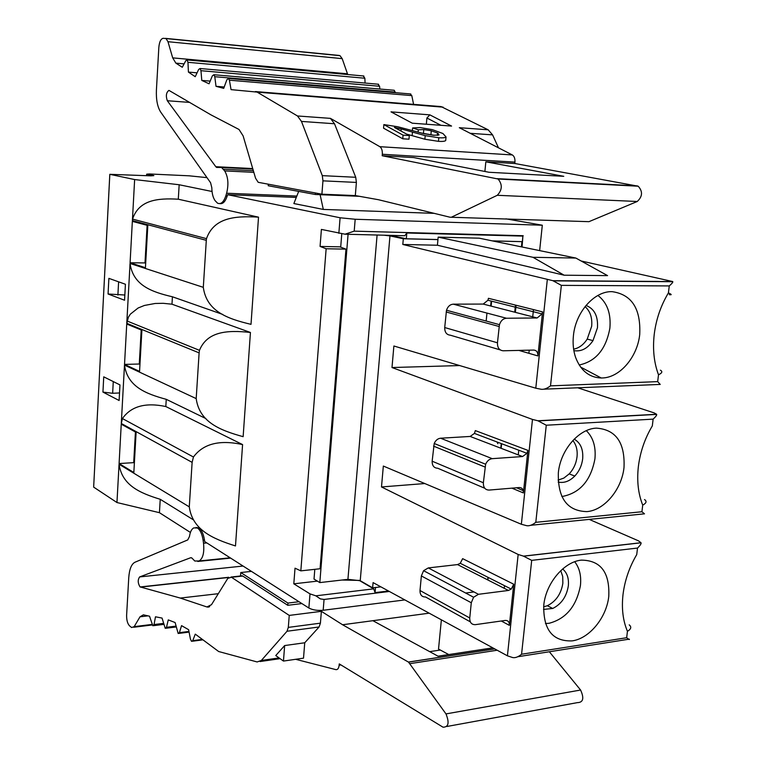 <?xml version="1.0" encoding="UTF-8"?>
<svg xmlns="http://www.w3.org/2000/svg" width="766" height="766" viewBox="0 0 766 766"><rect width="100%" height="100%" fill="white"/><g stroke="black" fill="none" stroke-linecap="round" stroke-linejoin="round"><path stroke-width="1.15" d="M212.048 191.49L179.167 184.75L134.634 179.56L109.806 174.322L150.979 175.845L153.851 175.615L146.67 174.179L149.523 173.968L189.183 175.816L206.983 177.635M93.711 485.979L93.653 487.119L116.959 502.534L159.433 512.684L190.408 532.447M222.772 314.443L172.427 296.787L171.977 304.198L163.187 303.307L155.163 303.47L144.41 305.462L138.119 307.999L130.354 314.156L128.42 317.162L126.773 323.319L130.048 263.475L203.306 287.336L206.303 240.333L132.394 220.618L134.634 179.56M171.977 304.198L250.434 332.473L243.138 436.677C219.861 430.233 199.466 422.162 196.192 398.598L199.112 352.877L126.773 323.319M205.93 418.6L166.251 399.325C145.655 393.734 127.529 386.61 124.485 365.114L121.287 423.474L122.426 418.562L193.444 457.015L192.122 462.367L121.287 423.474M166.251 399.325L165.82 406.545L242.583 444.586L235.488 545.947C212.584 538.699 192.515 529.986 189.279 506.862L192.122 462.367M193.051 519.635L160.238 499.298C139.948 493.045 122.081 485.385 119.056 464.253L116.959 502.534M102.941 392.096L119.113 400.494L119.965 384.905L103.736 376.834L102.941 392.096L112.65 393.284L119.506 392.958M119.094 463.554L121.248 424.182L136.109 432.359L133.839 472.478L119.094 463.554L133.696 462.645L135.429 431.986M124.523 364.396L126.735 324.037L141.892 330.251L139.556 371.405L124.523 364.396L139.278 364.022L141.203 329.964M130.086 262.748L132.346 221.364L147.819 225.501L145.435 267.727L130.086 262.748L144.994 262.939L147.12 225.319M108.063 294L124.561 300.234L125.423 284.253L108.877 278.364L108.063 294L124.82 295.015M172.427 296.787C151.515 291.903 133.131 285.345 130.048 263.475M326.144 248.759L345.964 249.142L320.064 568.755L300.827 570.862L326.144 248.759L320.073 246.432L321.394 229.417L345.054 234.204L404.812 235.737L406.823 232.988L406.315 238.781L390.239 235.363M300.827 570.862L295.025 568.19L293.809 583.826L310.01 593.889L315.851 595.824L320.37 598.897L324.066 599.452L323.175 610.272L404.869 599.922M323.175 610.272C317.402 610.751 312.633 610.004 308.87 608.022L204.685 541.552L204.474 540.049C203.478 533.931 201.611 529.88 198.873 527.908L195.991 527.448M160.238 499.298L159.433 512.684M203.306 287.336C206.609 311.341 227.339 318.733 251.009 324.344L258.515 217.161C234.53 215.629 213.848 217.831 206.485 238.647L206.303 240.333M179.167 184.75L178.296 199.208L258.515 217.161M219.909 203.603C222.925 204.091 225.357 201.573 227.205 196.058L227.626 194.688L296.289 197.427M539.647 250.606L542.309 225.223L355.185 219.258L340.094 217.774L227.626 194.688M345.964 249.142L339.817 246.834L320.073 246.432M348.08 234.281L319.815 582.591L314.022 579.086L314.807 569.33M340.698 247.159L341.77 233.802M293.809 583.826L317.383 581.126M319.815 582.591L347.927 579.345L360.231 580.705L389.971 235.909L384.178 235.21M459.629 365.554L391.991 367.536L393.887 346.002L535.788 388.199L541.284 389.281C543.975 389.616 547.048 388.477 550.515 385.863L657.678 381.631L660.225 384.417L543.668 389.185M391.991 367.536L532.475 419.442L537.923 420.773L656.596 414.262L654.03 412.864L577.736 387.788M535.798 522.326L641.918 511.745L642.722 505.12C638.202 493.764 636.757 480.885 638.375 466.494C640.185 452.017 644.828 438.497 652.316 425.906L653.13 419.136L546.273 425.226L535.798 522.326C532.38 525.007 529.354 526.137 526.721 525.696L521.359 524.27L383.335 466.054L381.497 486.956L518.161 554.469L523.475 556.126L640.998 542.721L638.528 540.863L589.226 519.396M521.569 654.231L626.665 637.724L627.44 631.308C622.93 620.661 621.465 608.376 623.026 594.445C624.778 580.437 629.346 567.156 636.728 554.613L637.523 548.054L531.7 560.367L521.569 654.231C518.209 656.979 515.231 658.09 512.645 657.554L507.418 655.811L373.08 582.6L372.621 587.838L360.231 580.705M389.971 235.909L403.318 238.753L402.811 244.469L552.87 280.682L672.72 281.553L581.145 260.986M432.148 461.199L483.365 482.762C483.279 487.502 485.175 489.934 489.043 490.077L519.3 487.54C522.115 487.655 523.475 489.455 523.389 492.931L527.898 450.37L526.96 453.319L522.565 456.536L470.161 436.448L440.594 438.219C437.75 438.564 435.624 440.316 434.207 443.495L432.148 461.199C432.11 465.718 433.977 468.064 437.75 468.246L484.782 488.258M486.956 313.074L486.171 321.04M444.711 327.542L497.46 342.795C497.364 347.726 499.269 350.378 503.185 350.78L533.768 350.062C536.621 350.359 537.991 352.312 537.895 355.922L542.558 311.886L542.06 313.936L537.148 317.967L483.202 304.073L453.3 304.159C450.054 304.437 447.794 306.467 446.501 310.24L444.711 327.542C444.663 332.243 446.54 334.799 450.36 335.202L500.217 349.899M419.998 590.509L469.75 617.971C469.682 622.519 471.559 624.75 475.38 624.654L505.301 620.431C508.097 620.374 509.447 622.011 509.371 625.353L513.727 584.219L511.248 589.083L508.461 590.452L457.551 564.58L428.299 567.922L423.579 570.689L421.367 575.936L419.998 590.509C419.96 594.866 421.807 597.02 425.542 596.982L470.305 621.839M500.782 448.187L501.261 443.571M514.723 312.183L515.451 305.079M521.407 246.863L521.943 241.644L492.595 240.936M424.804 483.547L381.497 486.956M497.833 443.696L497.01 441.963M492.347 240.878L521.943 241.644M487.779 578.866L487.932 577.296M501.155 448.33L501.625 443.715M515.097 312.289L515.824 305.174M521.799 246.939L522.91 236.1L406.823 232.988M388.486 590.988L375.072 592.625L373.712 588.853L315.851 595.824M375.531 587.493L375.072 592.625M437.941 239.547L406.315 238.781M522.91 236.1L522.067 246.997M516.092 305.241L515.365 312.356M488.191 577.42L487.99 579.393M504.382 587.311L504.555 585.703M518.256 454.88L518.745 450.207M528.894 353.308L529.22 350.167M532.715 316.818L533.471 309.608M389.348 591.467L324.066 599.452M355.185 219.258L354.208 231.15L523.226 235.717M505.933 218.837L542.309 225.223M491.628 301.182L491.188 305.682M490.671 305.682L491.13 301.057M320.111 194.679L323.309 209.424L434.217 213.36M323.309 209.424L293.866 203.545L298.683 191.395M226.621 193.233L225.769 196C223.605 202.272 220.838 204.646 217.467 203.134L214.997 200.539C212.977 197.513 211.914 193.262 211.828 187.794L210.593 182.748L160.726 112.123C157.461 107.029 156.025 99.657 156.417 89.995L158.84 47.368C159.376 41.843 160.822 38.817 163.168 38.3L166.021 38.568L167.984 41.709L172.685 57.871L175.864 63.138L182.289 67.264L185.822 60.648L187.076 59.93L187.967 62.305L188.417 72.09L195.244 76.696L198.672 69.419L200.06 68.519L200.96 70.692L201.784 80.411L209.061 83.791L212.354 75.844L213.877 74.742L214.786 76.705L216.012 86.319L223.71 88.368L226.851 79.779L228.517 78.458L229.407 80.2L231.054 89.632L257.089 92.092L297.486 115.972L301.469 121.421L322.295 175.644L322.946 180.843L321.911 194.191L258.19 182.308L255.557 178.21L243.128 135.908L239.03 129.483L210.956 114.862L168.951 90.388C166.212 92.389 165.667 95.836 167.314 100.739L215.801 166.701L216.548 167.4L221.556 167.476L224.668 170.904C228.163 176.831 228.814 184.271 226.621 193.233L296.835 196.067M498.484 147.828L492.576 134.873L488.162 129.799L441.082 106.589L255.413 91.566M413.592 104.396L411.802 95.606L410.107 93.921M395.333 92.657L394.241 90.273L393.58 90.225M379.859 89.038L379.591 86.271L377.954 84.183M365.085 83.054L364.855 78.237L363.266 75.949M347.726 74.541L342.191 58.637L339.98 55.669L339.051 55.439L165.466 38.367M359.369 196.307L315.324 194.487L268.224 185.745L268.32 184.338M315.439 193.003L315.324 194.487M321.911 194.191L355.319 195.579L378.481 199.725L449.948 217.209L588.958 221.671L637.245 201.487C642.588 196.508 642.904 191.414 638.183 186.205L514.8 163.503L514.943 162.105C515.145 158.581 514.273 156.197 512.32 154.933L459.313 127.702L488.162 129.799M188.417 72.09L197.063 72.837M201.784 80.411L210.171 81.11M216.012 86.319L224.218 86.989M355.319 195.579L356.391 182.413L355.73 177.281L334.503 123.747L330.433 118.366L379.84 146.689C381.669 148.001 382.493 150.529 382.32 154.263L382.196 155.737L498.101 179.014C502.573 184.529 502.305 189.958 497.278 195.292L451.873 216.989M429.841 114.862L451.567 126.074L412.29 123.202L391.014 111.865L429.841 114.862L426.901 118.002L440.91 125.289M445.802 139.469L445.707 140.523C444.912 141.327 442.499 141.605 438.468 141.346L424.891 139.24L406.631 134.107M434.265 135.295L421.348 133.045M403.079 135.142L402.763 138.79L383.555 128.181L383.862 124.59L403.079 135.142L409.303 135.563L394.423 127.443L401.183 128.937L401.001 131.034M402.763 138.79L408.987 139.201L409.303 135.563M484.897 171.46L485.835 161.808L563.766 176.314L489.053 172.273L413.803 157.595L382.196 155.737M485.835 161.808L514.8 163.503M426.901 118.002L426.346 124.226M383.862 124.59L397.803 126.763L424.134 133.724L433.671 135.256L439.052 134.96L437.53 133.025L431.287 130.766L423.78 129.559L418.303 129.799L412.615 127.941L420.122 127.568L432.369 129.636L442.94 133.523L446.042 136.961C445.324 137.736 442.911 138.004 438.794 137.746L425.207 135.639L401.183 128.937M418.092 132.183L418.303 129.799M412.615 127.941L412.376 130.603M178.296 199.208C157.164 197.954 138.905 200.07 132.547 219.086L132.394 220.618M145.693 263.159L144.994 262.939M140.092 361.973L139.393 361.992M139.958 364.338L139.278 364.022M134.749 456.431L134.05 456.469M134.366 463.037L133.696 462.645M289.242 615.414L288.313 627.392L287.02 631.251L261.35 660.464L257.137 661.958L218.664 651.521L195.282 634.133L192.745 640.682L191.538 641.343L190.428 639.112L188.627 629.7L181.561 625.64L179.397 632.668L178.181 633.501L175.108 622.538L168.271 619.895L166.481 627.316L165.245 628.34L162.047 618.076L155.479 616.793L154.043 624.549L152.817 625.755L149.523 616.209L143.376 614.83L140.006 616.812L134.174 626.636L131.608 627.526L129.559 625.86C127.529 623.696 126.543 620.134 126.62 615.165L128.745 577.746C129.368 569.291 131.407 564.13 134.883 562.273L187.747 539.915L189.461 536.506C190.179 531.824 191.644 528.942 193.846 527.879L197.494 528.033C200.232 530.005 202.1 534.055 203.095 540.174L203.526 543.228C204.436 552.659 202.952 558.577 199.093 560.971L194.794 561.018L191.778 557.926L190.59 557.763L139.632 576.932C137.65 579.824 137.775 583.146 140.025 586.89L180.288 598.064L206.906 606.959L211.473 604.709L227.799 578.387L231.418 577.238L289.242 615.414L321.375 611.335L342.565 624.75L429.19 613.173M342.565 624.75L408.517 662.111L445.994 713.912C449.527 722.769 448.531 727.193 443.026 727.193L339.261 663.902L339.147 665.204C338.754 668.383 337.653 669.857 335.853 669.628L295.628 659.306M180.288 598.064L218.31 593.688M242.745 576.042L240.543 575.764L240.773 572.537L287.939 603.072L287.767 605.303L242.745 576.042L231.466 577.277M301.89 603.57L287.767 605.303M473.991 591.946L465.623 593.008M298.999 601.722L287.939 603.072M251.449 571.379L240.773 572.537M446.904 726.484L577.363 702.633C583.242 702.508 584.314 698.305 580.59 690.032L549.346 651.761M288.313 627.392L320.408 623.16L319.087 626.981L304.744 642.77L303.518 658.157L283.458 661.068L275.76 655.562L284.655 645.556L283.458 661.068M320.408 623.16L321.375 611.335M304.744 642.77L284.655 645.556M492.806 647.854L438.037 656.194L372.898 620.699M448.732 654.566L438.525 649.07L441.369 619.809M373.712 588.853L359.091 580.322M342.048 580.025L359.082 580.417M380.884 586.852L372.621 587.838M531.7 560.367L523.475 556.126M523.245 490.671L516.59 487.77M637.523 548.054C640.252 545.392 641.41 543.64 641.018 542.797L640.998 542.721M627.44 631.308C631.146 629.097 631.73 626.952 629.212 624.865M626.665 637.724C628.905 639.505 629.776 639.974 629.288 639.131M543.774 605.226C543.18 629.709 552.65 641.602 572.164 640.883C589.437 638.595 606.605 617.511 608.779 596.331C609.832 572.394 600.707 560.329 581.384 560.128C564.015 561.679 545.794 583.328 543.774 605.226M545.459 623.534L549.059 623.294C566.055 618.813 576.511 606.212 580.437 585.473C581.423 575.821 579.508 567.922 574.711 561.746M543.487 609.41L552.746 608.463C561.392 604.125 566.581 596.59 568.334 585.866C569.014 578.387 567.118 572.757 562.646 568.966M560.75 570.68L562.713 576.501L562.857 583.252C561.124 593.928 555.944 601.415 547.326 605.734L543.621 606.825M242.583 444.586C219.641 439.56 203.258 443.696 193.444 457.015M165.82 406.545C145.511 402.246 131.043 406.248 122.426 418.562M250.434 332.473C227.062 329.868 207.193 331.458 199.466 350.34L199.112 352.877M354.208 231.15L345.054 234.204M403.318 238.753L437.941 239.595L437.424 245.235L402.811 244.469M438.171 237.134L532.964 257.299L564.149 275.205L607.562 275.626L575.85 258.056L479.2 238.178L438.171 237.134L437.941 239.595M564.149 275.205L437.424 245.235M669.245 294.642C672.088 295.044 671.811 294.47 668.412 292.928L669.264 285.929C671.887 283.621 673.055 282.223 672.768 281.716L672.72 281.553M668.412 292.928C660.828 305.548 656.108 319.336 654.241 334.292C652.555 349.172 653.982 362.672 658.501 374.785C662.121 373.08 662.753 371.548 660.416 370.179M669.264 285.929L561.354 285.364L552.87 280.682M639.725 334.474C640.941 308.679 631.711 294.403 612.034 291.645C594.32 291.032 575.611 312.135 573.428 335.623C572.604 343.465 573.332 350.723 575.601 357.406C580.705 370.667 589.245 377.533 601.233 377.992L602.181 377.973C619.78 377.734 637.389 357.138 639.725 334.474M597.911 295.446C607.141 302.56 611.124 313.466 609.88 328.135C606.059 349.191 595.824 361.466 579.192 364.989M573.858 350.656C581.25 351.853 587.627 348.511 592.989 340.621L597.461 327.771C598.189 316.147 594.368 308.698 586.019 305.433M585.071 306.611C590.213 311.178 592.405 317.737 591.668 326.306L587.216 339.089C583.548 344.729 579.019 348.09 573.619 349.181M575.85 258.056L532.964 257.299M641.918 511.745L644.503 513.823M546.273 425.226L537.923 420.773M653.13 419.136C655.811 416.647 656.979 415.067 656.634 414.406L656.596 414.262M642.722 505.12C646.399 503.147 647.002 501.299 644.532 499.566M558.347 472.708C557.686 498.159 567.213 511.133 586.928 511.611C604.355 510.309 621.743 489.455 624.003 467.557C625.133 442.71 615.95 429.573 596.455 428.137C578.914 428.644 560.453 450.035 558.347 472.708M561.765 496.368L563.154 496.291C580.312 492.662 590.902 480.196 594.923 458.882C596.053 446.846 593.19 437.443 586.316 430.674M558.165 482.053C563.977 483.317 569.521 481.316 574.778 476.05C579.182 471.281 581.806 465.565 582.667 458.911C583.395 449.422 580.58 442.834 574.194 439.138M572.853 440.536C576.281 444.759 577.679 450.197 577.028 456.842C576.185 463.468 573.571 469.156 569.176 473.905L563.862 478.08L558.06 480.119M527.898 450.37L475.322 430.597L474.432 433.412L470.161 436.448M483.365 482.762L485.634 464.234C487.119 460.902 489.321 459.045 492.232 458.662L522.565 456.536M542.558 311.886L488.421 298.3L487.952 300.253L483.202 304.073M497.46 342.795L499.451 324.66C500.811 320.686 503.157 318.551 506.489 318.244L537.148 317.967M513.727 584.219L462.635 558.653L460.261 563.297L457.551 564.58M469.75 617.971L471.281 602.756L473.599 597.241L478.463 594.301L508.461 590.452M119.18 399.287L119.965 384.905M124.599 299.41L124.532 300.234M109.825 174.332L93.653 487.119L109.806 174.322M124.485 365.114L196.192 398.598M119.056 464.253L189.279 506.862M125.423 284.253L124.561 300.234M308.87 608.022L310.01 593.889M338.85 233.295L340.094 217.774M347.927 579.345L377.092 235.028M521.359 524.27L532.475 419.442M507.418 655.811L518.161 554.469M535.788 388.199L547.297 279.705M523.389 492.931L511.918 488.162M537.895 355.922L518.898 350.407M509.371 625.353L501.28 620.996M225.769 196L227.205 196.058M189.681 102.405L167.314 100.739M342.191 58.637L167.984 41.709M172.685 57.871L347.448 73.804M184.099 63.875L175.864 63.138M364.855 78.237L187.967 62.305M379.591 86.271L200.96 70.692M395.256 92.112L214.786 76.705M411.802 95.606L229.407 80.2M443.074 107.154L257.175 92.14M379.84 146.689L512.32 154.933M297.486 115.972L330.433 118.366M492.576 134.873L470.209 133.303M497.144 178.66L637.168 185.87M637.245 201.487L497.278 195.292M514.943 162.105L382.32 154.263M356.391 182.413L322.946 180.843M322.295 175.644L355.73 177.281M334.503 123.747L301.469 121.421M438.794 137.746L438.468 141.346M445.707 140.523L446.042 136.961M425.207 135.639L424.891 139.24M412.462 132.125L412.146 135.726M437.319 135.323L437.53 133.025M430.961 134.299L431.287 130.766M423.464 133.102L423.78 129.559M215.801 166.701L252.723 168.568M253.364 170.722L223.433 169.238M224.668 170.904L253.833 172.331M203.526 543.228L206.83 542.922M204.474 540.049L203.095 540.174M280.097 658.664L260.105 661.537M192.745 640.682L202.234 639.428M134.174 626.636L152.003 624.434M147.953 615.854L140.006 616.812M207.691 607.122L208.946 606.969M154.043 624.549L163.445 623.38M166.481 627.316L175.921 626.128M179.397 632.668L188.963 631.433M230.164 557.811L199.093 560.971M197.781 561.449L230.633 558.108M191.203 557.696L190.59 557.763M139.632 576.932L243.061 566.036M242.592 575.946L231.313 577.181M228.536 577.478L140.446 587.101M206.906 606.959L209.673 606.624M339.147 665.204L340.956 664.936M429.678 651.636L440.316 650.037M261.35 660.464L279.073 657.927M319.087 626.981L287.02 631.251M408.412 662.054L494.673 648.869M497.182 650.238L410.059 663.624M445.994 713.912L580.59 690.032M628.723 639.227L517.567 656.778M146.737 174.198L146.66 175.644M127.166 320.552L127.012 323.415M132.796 217.764L132.633 220.685M657.678 381.631L658.501 374.785M561.354 285.364L550.515 385.863M644.311 513.842L530.426 525.323M440.594 438.219L492.232 458.662M484.955 467.011L433.566 446.147M453.3 304.159L506.489 318.244M499.097 326.488L446.176 311.982M428.299 567.922L478.463 594.301M471.281 602.756L421.367 575.936M113.272 381.573L112.65 393.284M118.606 281.831L117.897 295.073M166.021 38.568L339.98 55.669M187.076 59.93L363.86 76.006M200.06 68.519L378.576 84.241M213.877 74.742L394.241 90.273M228.517 78.458L410.796 93.979M442.968 107.096L257.089 92.092M498.101 179.014L638.183 186.205M437.951 135.256L438.123 133.351M217.87 167.467L216.548 167.4M252.866 169.056L221.556 167.476M132.547 219.086L206.494 238.647M202.799 639.849L192.419 641.228M152.214 624.97L133.705 627.258M163.713 624.395L153.573 625.659M176.113 626.971L166.05 628.235M189.087 632.103L179.014 633.396M242.295 575.793L231.026 577.028M228.785 577.277L140.121 586.957M231.418 577.238L242.698 576.013M408.517 662.111L494.769 648.926M641.018 542.797L523.705 556.173M547.326 605.734L552.746 608.463M146.67 174.179L146.584 175.644M127.07 321.002L199.476 350.34M127.079 320.944L126.945 323.386M132.7 218.176L132.566 220.665M672.768 281.716L553.799 280.854M580.59 367.048L601.233 377.992M587.216 339.089L592.989 340.621M656.634 414.406L538.488 420.888M569.176 473.905L574.778 476.05M474.432 433.412L526.96 453.319M434.207 443.495L485.634 464.234M487.952 300.253L542.06 313.936M446.501 310.24L499.451 324.66M460.261 563.297L511.248 589.083M423.579 570.689L473.599 597.241"/></g></svg>

